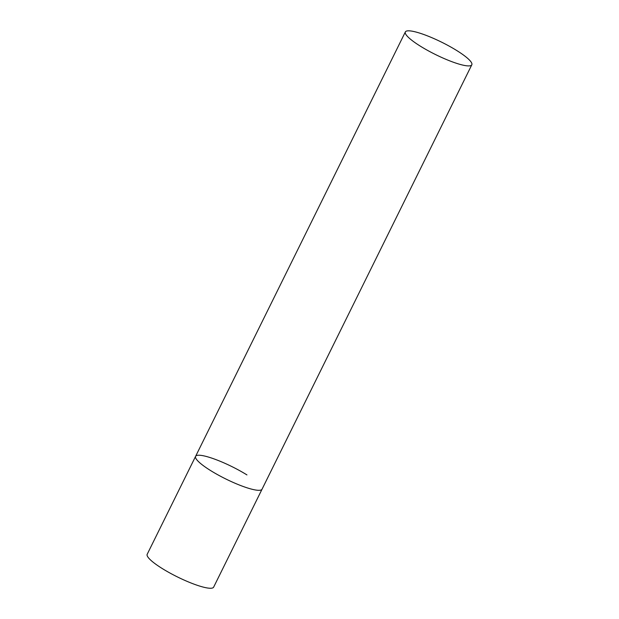 <?xml version="1.0" encoding="UTF-8"?>
<svg xmlns="http://www.w3.org/2000/svg" width="619" height="619" viewBox="0 0 619 619"><rect width="100%" height="100%" fill="white"/><g stroke="black" fill="none" stroke-linecap="round" stroke-linejoin="round"><path stroke-width="0.93" d="M471.81 64.786A37.063 6.894 26.3 0 0 449.487 46.286A37.063 6.894 26.3 0 0 410.567 30.95A37.063 6.894 26.3 0 0 405.352 31.94A37.063 6.894 26.3 0 0 427.675 50.449A37.063 6.894 26.3 0 0 466.594 65.784A37.063 6.894 26.3 0 0 471.81 64.786L213.648 587.129A37.063 6.894 -153.7 0 1 162.294 568.567A37.063 6.894 -153.7 0 1 147.19 554.284L195.596 456.35A37.063 6.894 26.3 0 0 217.919 474.85A37.063 6.894 26.3 0 0 256.839 490.186A37.063 6.894 26.3 0 0 262.054 489.188A37.063 6.894 -153.7 0 1 210.7 470.626A37.063 6.894 -153.7 0 1 195.596 456.35A37.063 6.894 -153.7 0 1 246.95 474.912M195.596 456.35L405.352 31.94"/></g></svg>
